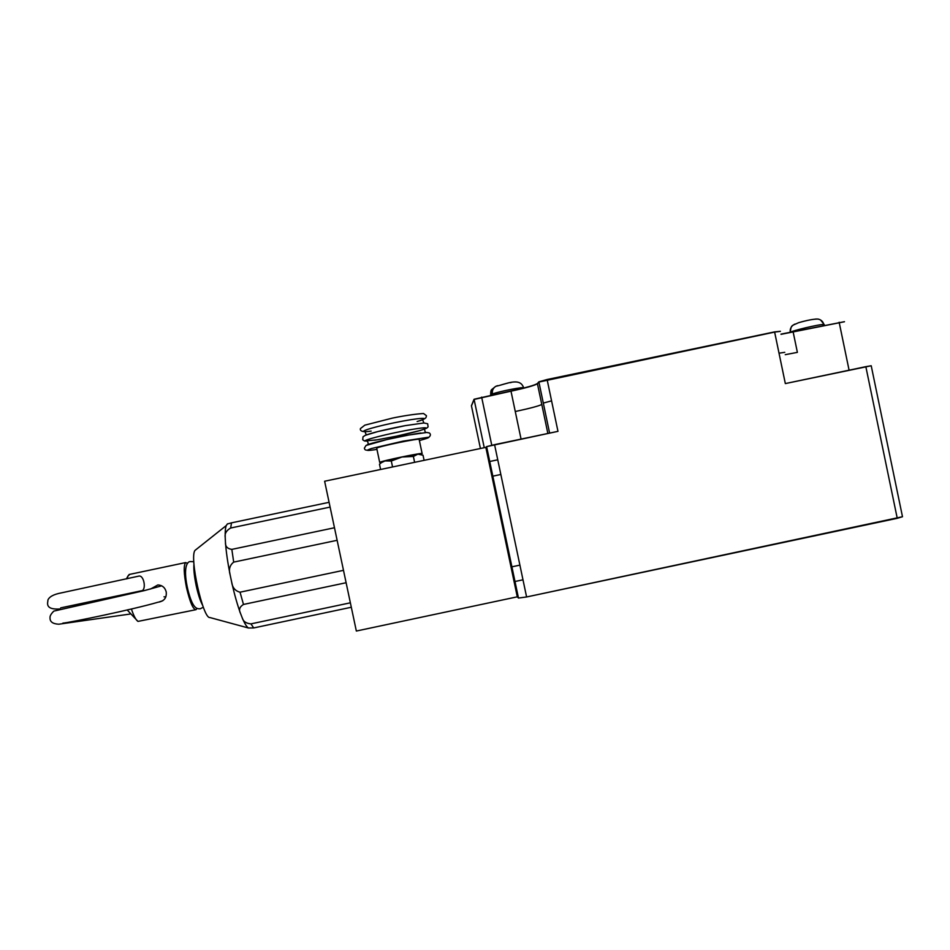 <?xml version="1.0" encoding="UTF-8"?>
<svg xmlns="http://www.w3.org/2000/svg" width="950" height="950" viewBox="0 0 950 950"><rect width="100%" height="100%" fill="white"/><g stroke="black" fill="none" stroke-linecap="round" stroke-linejoin="round"><path stroke-width="1.43" d="M538.899 382.043L774.63 332.096L785.341 383.586L871.209 365.75L865.842 366.664L897.251 518.308L902.488 516.729L871.209 365.75L902.488 516.729L526.597 596.968L518.474 598.049L517.287 596.826L356.345 631.038L324.627 481.234L485.842 447.367L517.287 596.826L518.474 598.049L486.614 446.619L485.854 447.426L486.614 446.619L518.474 598.049L486.614 446.619L518.474 598.049L526.597 596.968L494.57 444.659L486.614 446.619L557.971 431.348L494.57 444.659L526.597 596.968L897.251 518.308L865.842 366.664L785.329 383.586L774.594 331.894L547.105 379.513L538.852 381.841L537.391 383.527C534.636 385.272 525.825 387.754 510.957 390.973L474.062 399.249L471.426 405.733L480.427 448.507L471.461 405.911L474.098 399.451L510.993 391.174C525.861 387.956 534.672 385.474 537.427 383.729L538.899 382.043L543.305 403.061L538.852 381.841M780.389 331.289L774.594 331.894M844.467 321.694L780.983 334.127M474.062 399.249L484.251 447.699L474.062 399.249M823.804 324.484C820.147 323.997 789.901 331.194 790.246 332.464C791.231 324.378 791.516 326.076 798.594 322.703C807.251 320.209 813.722 318.986 817.986 319.058C821.133 319.723 823.068 321.527 823.804 324.484L824.41 325.339M790.234 332.476L790.234 332.476C789.771 328.652 791.314 325.862 794.901 324.081M490.936 394.666L490.675 394.903C490.604 391.934 490.936 390.165 491.696 389.583L490.936 394.666L492.468 393.989C491.934 390.593 493.074 388.016 495.888 386.282C505.626 384.394 520.042 376.675 523.628 387.814M381.603 462.543L384.988 460.928L382.541 461.688L379.489 464.229L380.606 469.478M391.293 460.999L401.981 457.009L384.988 460.928L391.293 460.999L392.552 466.973M413.381 456.439L417.881 454.136L401.981 457.009L413.381 456.439L414.616 462.329M419.805 454.064L417.881 454.136L423.023 455.228L424.104 460.334M817.986 319.058L815.729 319.034M807.144 320.494L805.932 320.767M803.498 321.349L802.263 321.67M820.539 319.96L824.232 324.579M491.696 389.583L495.52 386.496M507.478 383.206L506.528 383.396M497.61 385.652L495.888 386.282M511.064 382.541L510.471 382.648M420.482 454.29L422.144 453.625C424.591 451.963 379.786 461.237 379.703 462.424L381.734 462.424M422.121 453.542L419.164 439.494C421.539 437.534 376.734 446.761 376.711 448.246L376.734 448.364M419.389 440.562C427.607 438.259 428.402 437.962 428.224 437.273L402.919 441.168L371.521 448.507C366.403 450.264 364.242 451.309 376.96 449.421M774.63 332.096L780.401 331.348M781.019 334.329L844.467 321.741M196.044 549.551L195.023 550.383C189.181 556.914 202.967 619.068 209.891 617.536L248.567 628.033M193.954 563.849C193.503 568.931 194.239 576.163 196.163 585.533C198.123 594.439 200.272 601.018 202.611 605.257M196.947 608.356L196.092 609.663C193.183 609.722 189.976 602.359 186.497 587.575C183.789 573.574 183.504 565.238 185.654 562.578L187.589 563.35M150.563 589.024L157.878 584.939C162.236 585.2 165.003 587.504 166.203 591.85C166.844 597.621 164.314 601.053 158.638 602.122L162.783 600.732M131.421 609.033C133.677 615.814 135.862 619.934 137.976 621.407L195.51 609.781M129.806 574.346L127.834 576.222L127.241 578.728M60.681 607.881L141.324 590.805C146.585 590.603 144.222 575.261 139.032 576.068L138.415 576.211M242.203 617.773C243.152 621.383 246.062 623.426 250.931 623.877L253.709 627.938L248.496 627.986C246.763 627.036 244.661 623.639 242.203 617.773L240.421 613.201C237.298 604.568 234.365 594.166 231.634 581.97C232.358 587.551 235.161 590.959 240.041 592.194L243.485 604.449C239.626 606.812 238.604 609.722 240.421 613.201M225.459 542.391C225.221 546.404 227.347 548.732 231.836 549.385L233.688 562.115C229.722 565.226 228.534 569.477 230.126 574.869C227.691 562.543 226.124 551.712 225.459 542.391L225.197 537.344C225.055 531.62 225.411 527.689 226.266 525.552L195.023 550.383M227.359 523.996L231.503 522.844L230.66 528.022C226.409 530.444 224.58 533.556 225.197 537.344M231.634 581.97L230.126 574.869M351.31 607.252L253.709 627.938M350.372 602.811L250.931 623.877M346.121 582.73L243.485 604.449M343.496 570.332L240.041 592.194M337.131 540.301L233.688 562.115M334.483 527.749L231.836 549.385M330.101 507.086L230.66 528.022M329.092 502.312L231.503 522.844M547.105 379.513L557.971 431.348L547.141 379.715M551.582 400.864L543.305 403.073L549.611 433.105M779.012 353.186L784.771 352.343M839.147 322.252L849.086 370.191L839.194 322.442M481.686 397.314L491.767 445.277L481.638 397.112M510.993 391.174L521.063 439.102L510.957 390.973M515.268 411.516C530.136 408.322 538.971 405.971 541.785 404.463L547.865 433.473M537.391 383.527L541.785 404.463L537.427 383.729M523.676 388.051L523.652 387.944C525.219 386.317 499.451 391.305 492.468 393.989M793.131 331.883L797.383 352.367L785.246 354.671M797.383 352.367L793.179 332.084M420.886 433.022C405.959 434.946 369.764 443.032 366.688 445.111M367.151 441.049C356.309 441.691 390.236 432.963 413.761 429.151C437.522 425.232 424.199 430.421 396.756 436.121L377.803 439.696M377.577 439.731L374.692 440.183M403.691 425.933C384.608 429.673 371.771 432.82 365.168 435.373M371.153 431.11C353.982 433.449 367.697 428.272 393.656 422.892C419.591 417.466 433.889 416.801 417.133 421.527C426.289 418.582 426.016 418.19 426.455 415.684L423.522 413.499C414.841 414.093 404.486 415.625 392.457 418.095L364.824 425.161L360.406 428.604C359.931 430.504 361.463 431.537 364.99 431.704M474.098 399.451L484.251 447.699L474.098 399.451M203.324 607.216L200.213 608.796C196.982 608.807 192.838 609.247 187.922 589.938C182.934 569.038 186.734 561.308 190.404 561.581L193.836 561.699M514.995 581.507L522.987 579.809M511.907 566.817L519.899 565.131M492.836 476.164L500.84 474.478M489.749 461.486L497.753 459.8M419.627 454.005L420.719 454.361M379.703 462.424L376.711 448.246M428.284 437.76C430.671 435.931 431.027 434.34 429.353 432.963L426.799 432.464L408.749 435.029L387.161 439.482L366.023 445.467L364.372 448.151C365.037 449.683 364.135 450.478 370.999 450.253M366.949 441.133C367.697 441.346 368.101 442.403 368.184 444.303M425.921 432.416C425.173 432.191 424.757 431.146 424.674 429.269M396.756 436.121L419.947 430.576L426.645 428.201L428.094 426.894L427.666 423.747L423.902 422.976L405.282 425.636L377.863 431.561L365.334 435.302L363.019 436.798L362.71 439.767L364.491 440.966L376.651 439.886M365.014 431.728L366.213 434.756M423.866 422.928L422.655 419.924M185.654 562.578L129.081 574.501M139.032 576.068L61.346 592.883C53.734 594.308 49.246 596.719 47.88 600.115C48.236 602.003 43.795 610.066 60.182 608.962M164.018 596.802L165.822 596.933M129.96 614.068L58.817 624.209C52.784 623.913 49.851 621.799 50.041 617.844C49.804 616.051 51.074 613.807 53.841 611.099L144.424 590.579L161.666 585.817M158.08 602.205C133.344 609.496 67.842 622.962 62.902 623.129M158.638 602.122L160.502 601.469M137.976 621.407L127.229 610.007M126.362 578.918L128.381 575.367M227.477 523.818L226.266 525.552"/></g></svg>
